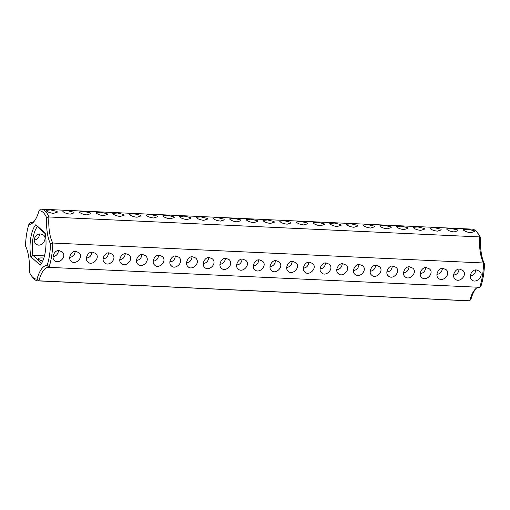 <?xml version="1.0" encoding="UTF-8"?>
<svg xmlns="http://www.w3.org/2000/svg" width="510" height="510" viewBox="0 0 510 510"><rect width="100%" height="100%" fill="white"/><g stroke="black" fill="none" stroke-linecap="round" stroke-linejoin="round"><path stroke-width="0.76" d="M46.633 217.706A30.434 11.105 92.7 0 0 50.528 243.92L52.785 243.028A35.891 13.094 92.7 0 1 48.979 267.355L479.744 287.315A35.891 13.094 92.7 0 0 483.55 262.988L52.785 243.028A28.713 10.474 92.7 0 1 48.909 216.967L46.633 217.706A34.17 12.469 92.7 0 0 39.009 210.821L40.328 209.215A35.891 13.094 92.7 0 1 41.278 209.164A35.891 13.094 92.7 0 1 48.909 216.967L479.674 236.927L480.598 237.813A34.17 12.469 92.7 0 0 478.323 233.88L477.035 232.228A35.891 13.094 92.7 0 1 479.674 236.927A28.713 10.474 92.7 0 0 483.55 262.988L484.5 264.027A30.434 11.105 92.7 0 1 480.598 237.813M41.278 209.164L472.043 229.124A35.891 13.094 92.7 0 1 477.035 232.228M463.647 230.252C465.439 231.585 467.836 232.394 470.851 232.681L474.651 231.451L474.332 230.749L467.874 229.251L463.309 229.672L463.647 230.252M446.958 229.481C448.743 230.813 451.146 231.623 454.161 231.91L457.961 230.679L457.642 229.972L451.178 228.474L446.613 228.901L446.958 229.481M430.268 228.703C432.053 230.035 434.456 230.845 437.465 231.132L441.271 229.902L440.946 229.2L434.488 227.702L429.924 228.129L430.268 228.703M413.578 227.932C415.363 229.264 417.767 230.074 420.775 230.361L424.581 229.13L424.256 228.429L417.798 226.931L413.234 227.352L413.578 227.932M396.882 227.16C398.673 228.493 401.07 229.302 404.086 229.589L407.892 228.359L407.567 227.651L401.109 226.153L396.544 226.58L396.882 227.16M380.192 226.383C381.984 227.715 384.381 228.525 387.396 228.811L391.195 227.581L390.877 226.88L384.419 225.382L379.848 225.809L380.192 226.383M363.502 225.611C365.287 226.944 367.691 227.753 370.7 228.04L374.506 226.81L374.187 226.108L367.723 224.61L363.158 225.031L363.502 225.611M346.813 224.84C348.598 226.172 351.001 226.982 354.01 227.269L357.816 226.038L357.491 225.331L351.033 223.833L346.469 224.26L346.813 224.84M330.117 224.062C331.908 225.394 334.305 226.204 337.32 226.491L341.126 225.261L340.801 224.559L334.343 223.061L329.779 223.488L330.117 224.062M313.427 223.291C315.218 224.623 317.615 225.433 320.631 225.72L324.436 224.489L324.111 223.788L317.653 222.29L313.089 222.711L313.427 223.291M296.737 222.519C298.528 223.852 300.925 224.661 303.941 224.948L307.74 223.718L307.422 223.01L300.957 221.512L296.393 221.939L296.737 222.519M280.047 221.742C281.832 223.074 284.236 223.884 287.245 224.177L291.051 222.947L290.726 222.239L284.268 220.741L279.703 221.168L280.047 221.742M263.358 220.97C265.143 222.303 267.546 223.112 270.555 223.399L274.361 222.169L274.036 221.467L267.578 219.969L263.013 220.39L263.358 220.97M146.517 215.558C148.308 216.89 150.705 217.7 153.72 217.987L157.52 216.756L157.201 216.055L150.737 214.557L146.172 214.978L146.517 215.558M129.827 214.786C131.612 216.119 134.015 216.928 137.024 217.215L140.83 215.985L140.505 215.277L134.047 213.779L129.483 214.206L129.827 214.786M113.137 214.009C114.922 215.341 117.325 216.151 120.334 216.438L124.14 215.207L123.815 214.506L117.357 213.008L112.793 213.435L113.137 214.009M96.441 213.237C98.232 214.57 100.629 215.379 103.645 215.666L107.451 214.436L107.125 213.735L100.668 212.237L96.103 212.657L96.441 213.237M79.751 212.466C81.536 213.798 83.94 214.608 86.955 214.895L90.755 213.665L90.436 212.957L83.971 211.459L79.407 211.886L79.751 212.466M63.061 211.688C64.846 213.021 67.25 213.83 70.259 214.117L74.065 212.887L73.746 212.185L67.282 210.687L62.717 211.114L63.061 211.688M46.372 210.917C48.157 212.249 50.56 213.059 53.569 213.346L57.375 212.115L57.05 211.414L50.592 209.916L46.027 210.337L46.372 210.917M246.661 220.199C248.453 221.531 250.85 222.341 253.865 222.628L257.671 221.397L257.346 220.696L250.888 219.198L246.324 219.619L246.661 220.199M229.972 219.427C231.763 220.76 234.16 221.569 237.175 221.856L240.975 220.626L240.656 219.918L234.192 218.42L229.627 218.847L229.972 219.427M213.282 218.65C215.067 219.982 217.47 220.792 220.479 221.079L224.285 219.848L223.966 219.147L217.502 217.649L212.938 218.076L213.282 218.65M196.592 217.878C198.377 219.211 200.781 220.02 203.79 220.307L207.595 219.077L207.27 218.376L200.812 216.877L196.248 217.298L196.592 217.878M179.896 217.107C181.688 218.439 184.084 219.249 187.1 219.536L190.906 218.305L190.581 217.598L184.123 216.1L179.558 216.527L179.896 217.107M163.206 216.329C164.998 217.662 167.395 218.471 170.41 218.758L174.216 217.528L173.891 216.826L167.433 215.328L162.868 215.755L163.206 216.329M34.202 221.315A28.713 10.474 92.7 0 1 30.702 222.736A28.713 10.474 92.7 0 1 30.256 222.685L31.155 222.73M39.009 210.821A30.434 11.105 92.7 0 1 33.481 222.15A30.434 11.105 92.7 0 1 28.885 224.368L30.256 222.685M39.716 234.071C39.041 237.692 37.204 239.681 34.215 240.051M50.528 243.92A34.17 12.469 92.7 0 1 47.149 265.519A30.434 11.105 92.7 0 0 37.02 279.072A34.17 12.469 92.7 0 1 31.677 276.12A34.17 12.469 92.7 0 1 29.401 272.187A30.434 11.105 92.7 0 0 25.5 245.973A34.17 12.469 92.7 0 1 28.885 224.368M30.836 256.715A21.822 7.962 92.7 0 1 35.84 224.731L45.199 233.178A21.822 7.962 92.7 0 1 40.201 265.149A21.822 7.962 92.7 0 1 40.188 265.162L30.836 256.715L32.908 255.338A20.1 7.331 92.7 0 1 37.402 226.638L35.84 224.731M484.5 264.027A34.17 12.469 92.7 0 1 481.115 285.632L479.744 287.315M47.149 265.519L48.979 267.355A28.713 10.474 92.7 0 0 48.533 267.31A28.713 10.474 92.7 0 0 38.907 280.825L469.672 300.785L470.991 299.179A30.434 11.105 92.7 0 1 475.798 288.685M476.391 269.943L479.438 271.199C484.984 275.489 475.804 284.446 471.744 279.722C468.174 277.338 471.661 269.203 476.391 269.943M459.701 269.172L462.748 270.421C468.237 274.654 459.255 283.681 455.054 278.951C451.312 276.12 455.5 268.19 459.701 269.172M443.011 268.394L446.059 269.65C451.548 273.876 442.565 282.903 438.358 278.173C434.622 275.343 438.804 267.412 443.011 268.394M426.322 267.623L429.369 268.878C434.858 273.105 425.875 282.132 421.668 277.402C417.926 274.571 422.114 266.641 426.322 267.623M409.632 266.851L412.673 268.107C418.162 272.334 409.186 281.361 404.978 276.63C401.236 273.8 405.425 265.869 409.632 266.851M392.936 266.08L395.983 267.329C401.472 271.562 392.496 280.583 388.288 275.853C384.546 273.028 388.735 265.092 392.936 266.08M376.246 265.302L379.293 266.558C384.782 270.784 375.8 279.811 371.599 275.081C367.857 272.251 372.039 264.32 376.246 265.302M359.556 264.531L362.604 265.786C368.092 270.013 359.11 279.04 354.903 274.31C351.161 271.479 355.349 263.549 359.556 264.531M342.867 263.759L345.914 265.009C351.396 269.242 342.42 278.262 338.213 273.532C334.471 270.708 338.659 262.771 342.867 263.759M326.17 262.981L329.218 264.237C334.707 268.464 325.731 277.491 321.523 272.761C317.781 269.93 321.969 262 326.17 262.981M309.481 262.21L312.528 263.466C318.017 267.693 309.034 276.72 304.833 271.989C301.091 269.159 305.28 261.228 309.481 262.21M292.791 261.439L295.838 262.688C301.327 266.921 292.345 275.948 288.144 271.218C284.401 268.387 288.583 260.451 292.791 261.439M276.101 260.661L279.148 261.917C284.65 266.909 275.094 275.037 271.447 270.44C267.693 267.591 271.926 259.673 276.101 260.661M259.411 259.89L262.459 261.145C267.941 265.372 258.965 274.399 254.758 269.669C251.016 266.838 255.204 258.908 259.411 259.89M242.715 259.118L245.763 260.368C251.251 264.601 242.275 273.628 238.068 268.897C234.326 266.067 238.514 258.13 242.715 259.118M226.026 258.34L229.073 259.596C234.581 264.588 225.018 272.716 221.378 268.12C217.617 265.27 221.856 257.352 226.026 258.34M209.336 257.569L212.383 258.825C217.885 263.817 208.329 271.938 204.682 267.348C200.927 264.499 205.167 256.575 209.336 257.569M175.95 256.02L178.997 257.276C184.505 262.267 174.943 270.396 171.303 265.799C167.541 262.95 171.781 255.032 175.95 256.02M159.26 255.249L162.307 256.505C167.815 261.496 158.253 269.618 154.613 265.028C150.852 262.178 155.091 254.26 159.26 255.249M142.57 254.477L145.618 255.733C151.119 260.725 141.563 268.846 137.923 264.256C134.162 261.401 138.401 253.483 142.57 254.477M125.881 253.706L128.928 254.955C134.468 259.246 125.288 268.203 121.227 263.479C117.663 261.094 121.15 252.96 125.881 253.706M109.191 252.928L112.238 254.184C117.721 258.411 108.745 267.438 104.537 262.707C100.795 259.877 104.983 251.946 109.191 252.928M92.495 252.157L95.542 253.413C101.031 257.639 92.055 266.666 87.847 261.936C84.105 259.106 88.294 251.175 92.495 252.157M75.805 251.385L78.852 252.635C84.399 256.925 75.219 265.882 71.158 261.165C67.588 258.774 71.075 250.639 75.805 251.385M59.115 250.608L62.163 251.863C67.664 256.855 58.108 264.983 54.462 260.387C50.707 257.537 54.946 249.619 59.115 250.608M192.646 256.798L195.693 258.047C201.195 263.045 191.639 271.167 187.992 266.577C184.237 263.721 188.47 255.803 192.646 256.798M45.307 233.778L37.402 226.638M40.749 234.026L43.643 235.142C48.31 239.311 40.264 248.797 35.942 243.665C31.575 240.255 36.427 232.987 40.749 234.026M478.845 287.27A28.713 10.474 92.7 0 0 475.084 289.374A28.713 10.474 92.7 0 0 469.672 300.785A35.891 13.094 92.7 0 1 468.722 300.836L37.957 280.876A35.891 13.094 92.7 0 0 38.907 280.825L37.02 279.072M37.957 280.876A35.891 13.094 92.7 0 1 32.965 277.772L31.677 276.12M41.629 263.217L32.908 255.338L44.472 255.873M475.785 269.949C475.333 273.5 473.503 275.496 470.284 275.929M459.096 269.178C458.643 272.729 456.807 274.724 453.594 275.158M442.406 268.407C441.953 271.957 440.117 273.947 436.904 274.386M425.71 267.635C425.257 271.18 423.428 273.175 420.214 273.615M409.02 266.858C408.567 270.408 406.738 272.404 403.525 272.837M392.33 266.086C391.878 269.637 390.048 271.626 386.829 272.066M375.64 265.315C375.188 268.859 373.352 270.855 370.139 271.294M358.944 264.537C358.498 268.088 356.662 270.083 353.449 270.517M342.255 263.766C341.802 267.316 339.972 269.305 336.759 269.745M325.565 262.994C325.112 266.539 323.283 268.534 320.063 268.974M308.875 262.216C308.423 265.767 306.587 267.763 303.373 268.196M292.185 261.445C291.733 264.996 289.897 266.991 286.684 267.425M275.489 260.674C275.043 264.225 273.207 266.214 269.994 266.653M258.799 259.896C258.347 263.447 256.517 265.442 253.304 265.876M242.11 259.125C241.657 262.675 239.827 264.671 236.608 265.104M225.42 258.353C224.967 261.904 223.131 263.893 219.918 264.333M208.73 257.582C208.278 261.126 206.442 263.122 203.229 263.562M175.344 256.033C174.892 259.584 173.062 261.573 169.843 262.012M158.655 255.261C158.202 258.806 156.366 260.801 153.153 261.241M141.965 254.484C141.512 258.034 139.676 260.03 136.463 260.463M125.269 253.712C124.823 257.263 122.986 259.252 119.773 259.692M108.579 252.941C108.126 256.485 106.297 258.481 103.084 258.921M91.889 252.163C91.437 255.714 89.607 257.709 86.388 258.143M75.199 251.392C74.747 254.943 72.911 256.932 69.698 257.372M58.51 250.62C58.057 254.171 56.221 256.16 53.008 256.6M192.034 256.804C191.581 260.355 189.752 262.35 186.539 262.784M53.034 256.275L54.219 256.326M69.723 257.046L70.909 257.104M86.413 257.818L87.599 257.875M103.109 258.595L104.295 258.647M119.799 259.367L120.985 259.418M136.489 260.138L137.674 260.196M153.178 260.91L154.364 260.967M169.868 261.687L171.054 261.738M186.564 262.459L187.75 262.516M203.254 263.23L204.44 263.287M219.944 264.008L221.13 264.059M236.634 264.779L237.819 264.837M253.33 265.551L254.515 265.608M270.019 266.328L271.205 266.379M286.709 267.1L287.895 267.157M303.399 267.871L304.585 267.928M320.089 268.649L321.274 268.7M336.785 269.42L337.971 269.471M353.475 270.192L354.66 270.249M370.164 270.963L371.35 271.02M386.854 271.741L388.04 271.792M403.55 272.512L404.736 272.57M420.24 273.284L421.426 273.341M436.93 274.061L438.115 274.112M453.619 274.833L454.805 274.89M43.847 258.092A5.744 1.536 8.9 0 0 38.441 258.793A5.744 1.536 8.9 0 0 42.763 260.999"/></g></svg>
